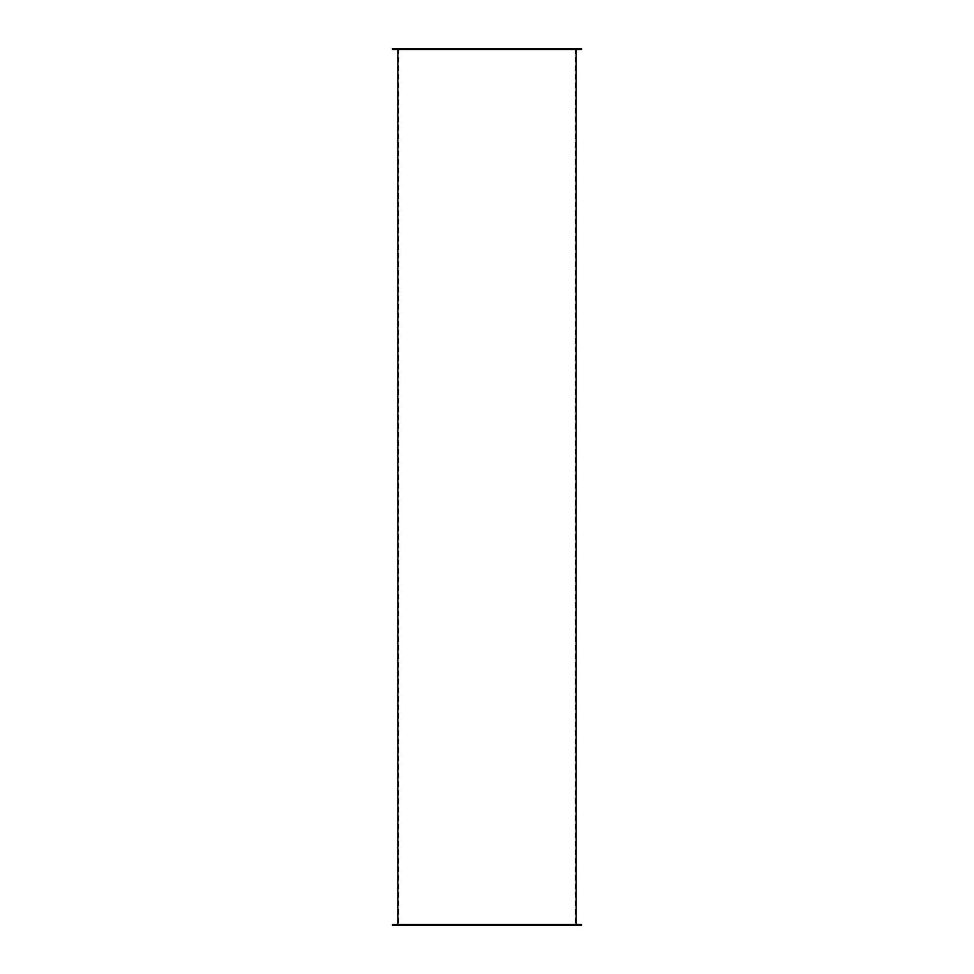 <?xml version="1.0" encoding="UTF-8"?>
<svg xmlns="http://www.w3.org/2000/svg" width="974" height="974" viewBox="0 0 974 974"><rect width="100%" height="100%" fill="white"/><g stroke="black" fill="none" stroke-linecap="round" stroke-linejoin="round"><path stroke-width="0.73" stroke-dasharray="4.87 3.65" d="M581.49 49.589L392.51 49.589M581.49 48.7L392.51 48.7M487 49.589L397.83 49.589L487 49.589M581.49 924.411L392.51 924.411M581.49 925.3L392.51 925.3M487 924.411L576.17 924.411L487 924.411M487 48.7L575.281 48.7L487 48.7M487 925.3L398.719 925.3L487 925.3M398.719 48.7L398.719 925.3M575.281 48.7L575.281 925.3"/><path stroke-width="1.46" d="M487 49.589L581.49 49.589L581.49 48.7L392.51 48.7L392.51 49.589L487 49.589M487 924.411L581.49 924.411L581.49 925.3L392.51 925.3L392.51 924.411L487 924.411M397.83 49.589L397.83 924.411M576.17 49.589L576.17 924.411"/></g></svg>
